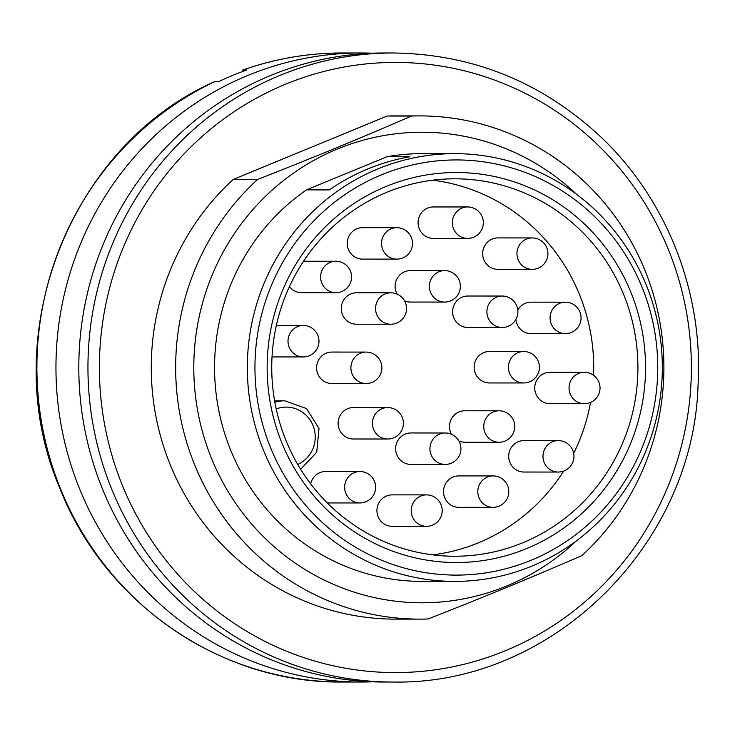 <?xml version="1.0" encoding="UTF-8"?>
<svg xmlns="http://www.w3.org/2000/svg" width="735" height="735" viewBox="0 0 735 735"><rect width="100%" height="100%" fill="white"/><g stroke="black" fill="none" stroke-linecap="round" stroke-linejoin="round"><path stroke-width="1.1" d="M372.443 681.804A314.516 305.144 -90 0 1 361.014 682.016A314.516 305.144 -90 0 1 55.952 367.417A314.516 305.144 -90 0 1 361.179 52.975A314.516 305.144 -90 0 1 372.608 53.205M214.381 81.732L218.552 81.649A314.516 305.144 -90 0 1 246.887 69.981L242.789 70.027L241.944 71.773M262.156 446.917A213.876 207.5 -90 0 1 454.882 153.652A213.876 207.5 -90 0 1 662.327 367.583A213.876 207.5 -90 0 1 454.772 581.394A213.876 207.5 -90 0 1 262.156 446.917M454.772 581.394L422 581.385A213.876 207.5 -90 0 1 229.384 446.908A213.876 207.5 -90 0 1 306.486 189.887L329.344 189.896A213.876 207.5 90 0 1 409.836 156.73L386.977 156.72A213.876 207.5 -90 0 1 422.12 153.643L454.882 153.652M393.023 682.025L383.872 682.025A314.516 305.144 -90 0 1 100.612 484.264A314.516 305.144 -90 0 1 384.037 52.984L393.188 52.984C473.478 54.096 543.22 82.577 602.397 138.437C667.527 200.857 703.514 293.688 698.048 385.103C693.629 544.019 552.711 685.369 393.023 682.025A314.516 305.144 -90 0 1 109.754 484.264A314.516 305.144 -90 0 1 393.188 52.984M419.841 115.9L395.458 115.891A251.618 244.121 -90 0 0 387.088 116.038L411.481 116.047A251.618 244.121 -90 0 1 419.841 115.9A251.618 244.121 -90 0 1 647.967 278.124A251.618 244.121 -90 0 1 581.955 555.568C533.334 576.709 482.031 597.849 428.073 618.98A251.618 244.121 -90 0 1 419.703 619.127A251.618 244.121 -90 0 1 191.578 456.904A251.618 244.121 -90 0 1 257.59 179.459L233.206 179.45A251.618 244.121 -90 0 0 167.194 456.904A251.618 244.121 -90 0 0 395.32 619.127L419.703 619.127M387.088 116.038L233.206 179.45M576.543 194.306A235.273 228.263 90 0 0 414.301 132.374A235.273 228.263 90 0 0 210.109 454.855A235.273 228.263 90 0 0 576.451 540.804M306.486 189.887L386.977 156.72M280.678 439.916A195.005 189.189 -90 0 1 483.364 174.517A195.005 189.189 -90 0 1 605.006 488.141A195.005 189.189 -90 0 1 280.678 439.916M269.341 444.583A207.582 201.399 90 0 0 614.598 495.914A207.582 201.399 90 0 0 485.109 162.067A207.582 201.399 90 0 0 269.341 444.583M432.777 180.185A188.711 183.088 -90 0 1 593.558 375.273M590.554 402.422A188.711 183.088 -90 0 1 573.677 453.348M563.69 471.062A188.711 183.088 -90 0 1 432.676 554.851M297.73 464.456A188.711 183.088 90 0 0 454.781 556.239A188.711 183.088 90 0 0 637.916 367.573A188.711 183.088 90 0 0 454.873 178.807A188.711 183.088 90 0 0 276.204 408.936A188.711 183.088 90 0 0 284.822 437.582A188.711 183.088 90 0 0 297.73 464.456A29.905 29.014 90 0 0 313.156 425.905A29.905 29.014 90 0 0 276.204 408.936M257.59 179.459C311.557 158.319 362.851 137.188 411.481 116.047M426.475 526.333L392.187 526.324A15.729 15.26 -90 0 1 377.083 508.354A15.729 15.26 -90 0 1 392.187 494.875L426.484 494.885A15.729 15.26 -90 0 0 411.379 508.363A15.729 15.26 -90 0 0 426.475 526.333A15.729 15.729 0 0 0 442.204 510.614A15.729 15.729 0 0 0 426.484 494.885M335.858 292.695A15.729 15.729 0 0 0 351.587 276.976A15.729 15.729 0 0 0 335.858 261.247A15.729 15.26 -90 0 0 321.443 271.821A15.729 15.26 -90 0 0 326.423 289.333A15.729 15.26 -90 0 0 335.858 292.695L301.561 292.695A15.729 15.26 -90 0 1 289.461 286.531M366.149 383.523A15.729 15.729 0 0 0 381.888 367.803A15.729 15.729 0 0 0 366.159 352.074A15.729 15.26 -90 0 0 350.935 366.673A15.729 15.26 -90 0 0 363.981 383.367A15.729 15.26 -90 0 0 366.149 383.523L331.862 383.514A15.729 15.26 -90 0 1 329.684 383.358A15.729 15.26 -90 0 1 316.647 366.664A15.729 15.26 -90 0 1 331.871 352.065L366.159 352.074A15.729 15.26 -90 0 1 368.336 352.23M396.771 259.124L362.484 259.115A15.729 15.26 -90 0 1 347.232 243.386A15.729 15.26 -90 0 1 362.493 227.666L396.781 227.675A15.729 15.26 -90 0 0 382.613 249.238A15.729 15.26 -90 0 0 396.771 259.124A15.729 15.729 0 0 0 412.5 243.404A15.729 15.729 0 0 0 396.781 227.675M390.809 324.245L356.521 324.236A15.729 15.26 -90 0 1 347.085 320.873A15.729 15.26 -90 0 1 342.106 303.362A15.729 15.26 -90 0 1 356.53 292.787L390.818 292.796A15.729 15.26 -90 0 0 376.403 303.371A15.729 15.26 -90 0 0 381.382 320.883A15.729 15.26 -90 0 0 390.809 324.245A15.729 15.729 0 0 0 406.547 308.525A15.729 15.729 0 0 0 390.818 292.796M444.647 302.067A15.729 15.729 0 0 0 460.376 286.338A15.729 15.729 0 0 0 444.657 270.609A15.729 15.26 -90 0 0 429.552 284.096A15.729 15.26 -90 0 0 444.647 302.067L410.36 302.057A15.729 15.26 -90 0 1 404.553 300.872M397.102 294.101A15.729 15.26 -90 0 1 395.255 284.087A15.729 15.26 -90 0 1 410.369 270.599L444.657 270.609M467.607 238.406L433.319 238.397A15.729 15.26 -90 0 1 418.068 222.668A15.729 15.26 -90 0 1 433.328 206.948L467.616 206.958A15.729 15.26 -90 0 0 452.512 220.436A15.729 15.26 -90 0 0 467.607 238.406A15.729 15.729 0 0 0 483.336 222.687A15.729 15.729 0 0 0 467.616 206.958M502.161 327.479L467.864 327.47A15.729 15.26 -90 0 1 453.734 317.667A15.729 15.26 -90 0 1 457.225 300.477A15.729 15.26 -90 0 1 467.873 296.021L502.17 296.03A15.729 15.26 -90 0 0 491.522 300.486A15.729 15.26 -90 0 0 488.031 317.676A15.729 15.26 -90 0 0 502.161 327.479A15.729 15.729 0 0 0 517.89 311.759A15.729 15.729 0 0 0 502.17 296.03M532.204 269.368L497.907 269.359A15.729 15.26 -90 0 1 482.656 253.63A15.729 15.26 -90 0 1 497.917 237.91L532.213 237.919A15.729 15.26 -90 0 0 520.215 243.919A15.729 15.26 -90 0 0 518.478 260.512A15.729 15.26 -90 0 0 532.204 269.368A15.729 15.729 0 0 0 547.933 253.648A15.729 15.729 0 0 0 532.213 237.919M310.694 483.906A15.729 15.26 -90 0 1 313.625 477.502A15.729 15.26 -90 0 1 325.614 471.502L359.911 471.512A15.729 15.26 -90 0 0 347.912 477.511A15.729 15.26 -90 0 0 346.176 494.104A15.729 15.26 -90 0 0 359.902 502.961A15.729 15.729 0 0 0 375.631 487.241A15.729 15.729 0 0 0 359.911 471.512M387.676 439.015L353.388 439.006A15.729 15.26 -90 0 1 338.128 423.277A15.729 15.26 -90 0 1 353.388 407.548L387.685 407.558A15.729 15.26 -90 0 0 375.695 413.557A15.729 15.26 -90 0 0 373.95 430.15A15.729 15.26 -90 0 0 387.676 439.015A15.729 15.729 0 0 0 403.405 423.296A15.729 15.729 0 0 0 387.685 407.558M493.056 507.361L458.769 507.352A15.729 15.26 -90 0 1 443.517 491.623A15.729 15.26 -90 0 1 458.778 475.903L493.066 475.912A15.729 15.26 -90 0 0 478.898 497.476A15.729 15.26 -90 0 0 493.056 507.361A15.729 15.729 0 0 0 508.785 491.642A15.729 15.729 0 0 0 493.066 475.912M445.189 464.428L410.893 464.419A15.729 15.26 -90 0 1 395.641 448.69A15.729 15.26 -90 0 1 410.902 432.97L445.189 432.979A15.729 15.26 -90 0 0 430.085 446.457A15.729 15.26 -90 0 0 445.189 464.428A15.729 15.729 0 0 0 460.918 448.708A15.729 15.729 0 0 0 445.189 432.979M499.019 442.24A15.729 15.729 0 0 0 514.748 426.52A15.729 15.729 0 0 0 499.028 410.791A15.729 15.26 -90 0 0 484.613 421.366A15.729 15.26 -90 0 0 489.583 438.878A15.729 15.26 -90 0 0 499.019 442.24L464.731 442.231A15.729 15.26 -90 0 1 458.934 441.055M451.474 434.284A15.729 15.26 -90 0 1 464.74 410.782L499.028 410.791M558.232 472.045L523.936 472.035A15.729 15.26 -90 0 1 514.509 468.664A15.729 15.26 -90 0 1 509.53 451.161A15.729 15.26 -90 0 1 523.945 440.577L558.242 440.587A15.729 15.26 -90 0 0 543.817 451.171A15.729 15.26 -90 0 0 548.797 468.673A15.729 15.26 -90 0 0 558.232 472.045A15.729 15.729 0 0 0 573.962 456.316A15.729 15.729 0 0 0 558.242 440.587M523.678 382.972A15.729 15.729 0 0 0 539.407 367.243A15.729 15.729 0 0 0 523.688 351.514A15.729 15.26 -90 0 0 508.464 366.113A15.729 15.26 -90 0 0 521.51 382.806A15.729 15.26 -90 0 0 523.678 382.972L489.391 382.963A15.729 15.26 -90 0 1 474.139 367.234A15.729 15.26 -90 0 1 489.4 351.505L523.688 351.514A15.729 15.26 -90 0 1 525.865 351.679M584.307 403.717A15.729 15.729 0 0 0 600.036 387.988A15.729 15.729 0 0 0 584.316 372.259A15.729 15.26 -90 0 0 569.092 386.858A15.729 15.26 -90 0 0 582.129 403.552A15.729 15.26 -90 0 0 584.307 403.717L550.019 403.708A15.729 15.26 -90 0 1 547.841 403.543A15.729 15.26 -90 0 1 534.804 386.849A15.729 15.26 -90 0 1 550.028 372.25L584.316 372.259A15.729 15.26 -90 0 1 586.493 372.424M565.334 333.626A15.729 15.729 0 0 0 581.073 317.906A15.729 15.729 0 0 0 565.344 302.168A15.729 15.26 -90 0 0 559.675 303.298A15.729 15.26 -90 0 0 550.359 320.864A15.729 15.26 -90 0 0 565.334 333.626L531.047 333.616A15.729 15.26 -90 0 1 515.869 319.459M517.798 310.087A15.729 15.26 -90 0 1 531.056 302.159L565.344 302.168M361.179 52.975L342.124 52.975A314.516 305.144 90 0 0 243.074 69.981M214.739 81.649A314.516 305.144 90 0 0 43.925 434.615A314.516 305.144 90 0 0 341.959 682.016L361.014 682.016M120.549 480.763A305.08 295.994 90 0 0 627.966 556.211A305.08 295.994 90 0 0 437.656 65.553A305.08 295.994 90 0 0 120.549 480.763M274.862 402.256A36.199 35.115 -90 0 1 284.702 400.805L274.605 400.805M276.342 325.476L303.27 325.486A15.729 15.729 0 0 1 318.99 341.215A15.729 15.729 0 0 1 303.261 356.944A15.729 15.26 -90 0 1 301.084 356.778A15.729 15.26 -90 0 1 288.046 340.084A15.729 15.26 -90 0 1 303.27 325.486A15.729 15.26 -90 0 1 305.438 325.651M242.826 70.009C275.009 58.69 308.112 53.003 342.124 52.975M214.335 81.75C68.327 146.541 -4.566 337.778 59.489 487.351C104.149 602.985 220.895 683.541 341.959 682.016M300.643 469.298L316.721 452.227L319.018 428.56L306.523 408.559L284.702 400.805M335.858 261.247L303.537 261.237M359.902 502.961L327.323 502.951M303.261 356.944L272.023 356.934"/></g></svg>
